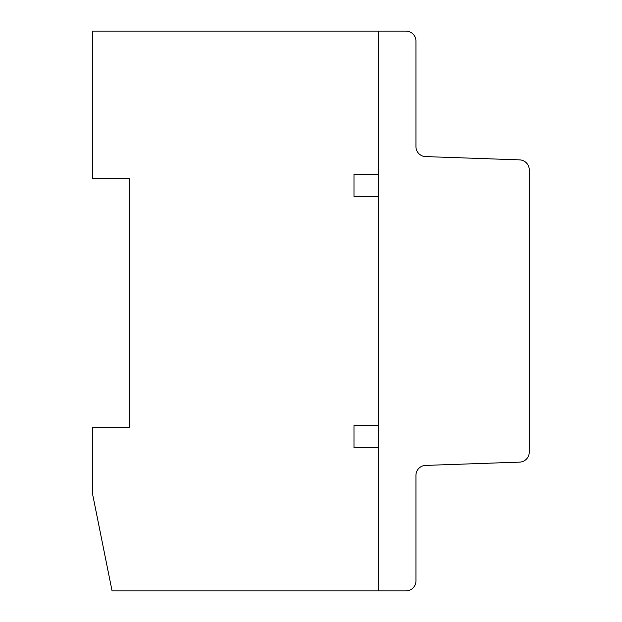 <?xml version="1.0" encoding="UTF-8"?>
<svg xmlns="http://www.w3.org/2000/svg" width="622" height="622" viewBox="0 0 622 622"><rect width="100%" height="100%" fill="white"/><g stroke="black" fill="none" stroke-linecap="round" stroke-linejoin="round"><path stroke-width="0.93" d="M425.603 156.596L519.603 159.877A9.999 9.999 0 0 1 529.26 169.876L529.26 452.132A9.999 9.999 0 0 1 519.603 462.123L425.611 465.404A9.999 9.999 0 0 0 415.955 475.395L415.955 580.909A9.991 9.991 0 0 1 405.964 590.9L378.642 590.9L378.642 31.1L405.964 31.1A9.991 9.991 0 0 1 415.955 41.099L415.955 146.598A9.999 9.999 0 0 0 425.603 156.596M353.98 425.627L378.642 425.627L378.642 196.381L353.98 196.381L353.98 174.385L378.642 174.385L378.642 31.1L92.74 31.1L92.74 178.382L129.399 178.382L129.399 427.625L92.74 427.625L92.74 494.933L112.069 590.9L378.642 590.9L378.642 447.615L353.98 447.615L353.98 425.627"/></g></svg>

